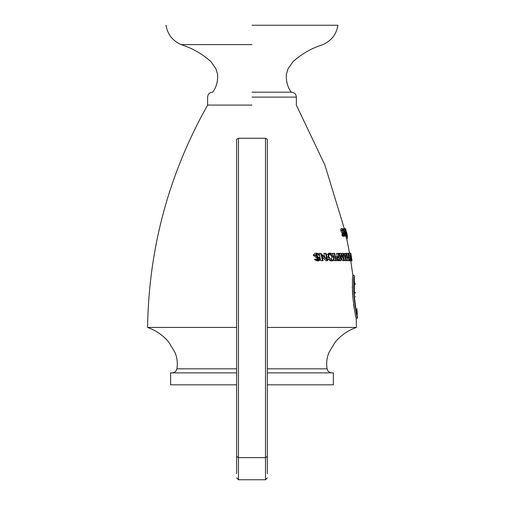 <?xml version="1.0" encoding="UTF-8"?>
<svg xmlns="http://www.w3.org/2000/svg" width="505" height="505" viewBox="0 0 505 505"><rect width="100%" height="100%" fill="white"/><g stroke="black" fill="none" stroke-linecap="round" stroke-linejoin="round"><path stroke-width="0.76" d="M236.63 384.842L170.608 384.842L170.608 372.86L236.63 372.86M267.334 372.86L333.357 372.86L333.357 384.842L267.334 384.842M236.63 327.417L147.574 327.417C148.779 248.226 168.79 174.118 207.612 105.09L207.612 97.105C207.902 94.119 209.537 92.484 212.523 92.194M236.63 139.651L236.63 139.247L238.474 138.256L238.474 457.618L236.63 456.438L236.63 139.651M251.982 105.09L207.612 105.09L251.982 105.09M334.72 260.668L334.285 260.668L334.013 259.261M333.117 254.773L332.82 253.358L334.323 253.358L335.774 260.668L334.285 260.668M326.558 255.252L328.888 253.169L330.466 253.169C328.793 253.194 328.054 254.476 328.237 257.02L326.602 257.02M328.237 257.02C329.108 259.557 330.396 260.832 332.107 260.858L330.548 260.858L327.341 258.806M346.581 260.668L346.089 258.945M347.345 253.358L348.854 253.169L348.431 254.703L348.071 254.703M349.062 258.888L348.431 255.139M348.431 254.703L348.639 255.139L348.987 253.92L350.116 257.007L350.041 260.107L349.277 258.888L349.22 259.33L350.154 260.858L348.589 260.668M350.994 254.419L352.023 260.668L350.76 253.169L350.325 253.169L351.6 260.858L350.293 260.795M352.755 296.706C354.377 309.742 355.526 316.906 356.195 318.2C355.52 316.9 354.377 309.735 352.755 296.706C352.313 283.646 352.338 276.481 352.837 275.212C352.338 276.494 352.313 283.659 352.755 296.706M354.232 308.536L353.664 304.894M352.717 296.208L352.673 295.602M352.604 294.585L352.408 290.489M352.364 288.481L352.345 286.461M352.44 281.512L352.509 280.035M317.822 259.804L317.961 259.185L317.19 258.238L313.182 255.151L315.17 253.169L317.083 253.169L315.152 255.151L313.182 255.151M314.47 259.62L315.076 259.172L317.001 259.172L316.414 259.62L314.47 259.62L317.077 260.858L318.945 260.858L320.498 259.153L319.798 258.036L315.941 255.164L317.279 253.92L319.368 255.139L317.525 255.139L316.338 254.166M319.103 253.914L319.116 253.358M322.493 260.668L323.149 260.668L321.818 254.918L327.739 260.668L326.129 253.358L325.542 253.358L326.83 259.103L320.763 253.358L322.493 260.668L320.719 260.668L320.517 259.804M320.22 258.522L319.4 255.12M327.619 260.668L325.965 260.668L322.316 257.026M324.677 256.912L323.863 253.358L325.542 253.358M346.411 253.358L347.68 260.668L347.377 257.67L348.418 257.67L349.081 260.668L347.831 253.358L348.286 256.919L347.244 256.919L346.613 253.358L345.761 253.358L345.811 255.7L344.492 255.7L344.688 253.358M345.811 255.7L344.606 255.7L343.457 253.358L346.058 260.668L344.732 260.668L343.583 257.354M339.777 254.267L339.897 253.358M342.624 260.668L341.336 257.563M341.5 253.876L341.43 253.358L342.788 253.358L343.451 258.629L341.279 253.358L340.894 258.623L339.537 253.358L339.19 253.358L341.064 260.668L339.663 260.668M342.106 230.583L343.949 234.617L342.649 234.617L340.793 230.583L340.944 228.607L342.251 228.607L342.106 230.583L340.793 230.583M341.86 235.052L341.935 234.604L343.248 234.604L343.173 235.052L341.86 235.052L342.706 236.289L344.012 236.289L344.113 234.585L342.308 230.596L342.434 229.358L343.16 230.577L341.853 230.577M344.745 236.106L346.02 236.106L344.366 228.79L345.553 234.535L343.179 228.79L344.852 236.106L344.202 236.106M346.253 238.354L346.058 236.858L347.32 236.858L347.516 238.354L346.253 238.354M337.233 256.736L336.57 253.358L336.942 253.358M335.85 256.856L338.369 256.736L335.516 257.108M337.302 256.856L336.772 258.712L337.971 260.561L338.956 260.668L336.134 260.321M357.363 316.364L357.426 318.2L356.195 318.2L356.391 327.417L267.334 327.417M267.334 139.247L267.334 456.438L265.491 457.618L238.474 457.618L238.474 479.75L236.63 477.907L238.474 479.75L265.491 479.75L265.491 138.256L267.334 139.247M354.018 296.706C355.627 309.748 356.764 316.913 357.426 318.2C356.764 316.913 355.627 309.748 354.018 296.706C353.563 283.665 353.588 276.5 354.074 275.212C353.588 276.494 353.563 283.665 354.018 296.706M251.982 92.194L291.442 92.194L251.982 92.194M251.982 44.598L181.049 44.598L251.982 44.598M251.982 25.25L337.965 25.25L251.982 25.25M265.491 138.256L238.474 138.256M267.334 407.971L267.334 473.608M236.63 407.971L236.63 473.608M354.384 296.706C355.81 308.631 356.801 315.183 357.363 316.364C356.801 315.183 355.81 308.631 354.384 296.706L354.302 277.056L354.074 275.212L352.837 275.212L350.811 260.858M355.337 296.706C357.496 314.527 357.496 314.527 355.337 296.706C354.718 278.886 354.718 278.886 355.337 296.706M355.564 296.706C354.939 281.266 354.939 281.266 355.564 296.706C357.351 312.153 357.351 312.153 355.564 296.706C357.351 312.153 357.351 312.153 355.564 296.706M355.286 292.168L355.337 293.235M357.104 313.542L356.915 310.253L357.104 313.542L356.764 313.542M357.098 313.517L356.764 313.517M356.915 310.253L355.684 310.253M357.092 312.14L357.085 312.942L357.041 312.14M357.168 311.604L357.294 314.546L357.111 311.604M357.25 314.078L356.972 314.546M357.25 314.097L356.877 314.097M357.256 314.388L356.94 314.388M357.205 312.892L357.243 313.352M357.016 310.682L357.067 311.194M319.368 255.139L319.936 254.773L317.083 253.169M315.152 255.151L317.778 257.512L315.877 257.512M317.778 257.512L319.053 258.238L317.19 258.238M319.053 258.238L319.804 259.185L317.961 259.185M319.804 259.185L318.851 260.107L317.001 259.172M316.414 259.62L318.945 260.858M320.915 253.358L318.958 253.358M352.023 260.668L350.786 253.358L350.956 255.435L350.571 255.435M350.956 255.435L351.076 257.304M351.354 257.304L351.436 258.857M351.562 258.857L351.998 260.668M351.486 257.575L351.865 259.923L351.474 257.575M350.899 254.11L351.36 256.83L350.868 254.11M351.6 260.858L350.325 253.169L349.075 253.169M350.445 255.151L349.832 255.151M351.032 257.512L349.776 257.512M351.24 258.238L349.99 258.238M351.196 259.172L349.94 259.172M351.202 259.62L349.946 259.62M349.22 259.33L348.86 259.33M350.154 260.858C350.577 260.7 350.603 259.437 350.23 257.058L348.854 253.169M348.639 255.139L348.147 255.139M350.116 257.007L348.854 257.007M349.277 258.888L348.785 258.888M348.286 256.919L347.004 256.919M347.661 253.358L346.373 253.358M347.68 260.668L346.38 260.668M348.911 260.668L347.629 260.668M348.418 257.67L347.131 257.67M346.058 260.668L346.001 253.358M345.761 253.358L344.448 253.358M343.457 253.358L342.788 253.358M345.818 256.452L345.837 259.248L344.871 256.452L345.818 256.452L344.498 256.452M341.21 253.358L339.821 253.358M339.19 253.358L337.776 253.358M341.115 260.668L341.494 254.671L343.937 260.668L342.586 260.668M343.937 260.668L343.072 253.358M343.16 230.577L342.251 228.607M343.166 232.944L341.86 232.944M343.608 233.67L342.302 233.67M343.949 234.617L343.867 235.545L343.248 234.604M343.173 235.052L344.012 236.289M344.246 228.79L342.964 228.79M343.179 228.79L342.548 228.79M344.852 236.106L343.703 230.349L345.994 236.106L346.815 236.106L345.18 228.79L344.593 228.79L344.543 229.541M291.442 92.194C294.428 92.484 296.063 94.119 296.353 97.105L296.353 105.09L324.949 165.192L344.366 228.79M344.77 229.541L345.275 229.541L345.912 232.357L345.414 232.357L345.357 233.108M345.578 233.108L346.083 233.108L346.575 235.355L346.077 235.355L346.241 236.106M347.516 238.354L347.32 236.858M345.502 229.541L346.96 236.106L347.301 236.106L345.673 228.79L345.357 229.541M332.107 260.858C333.666 260.801 334.316 259.507 334.058 256.982C333.306 254.476 332.113 253.207 330.466 253.169M333.603 256.988C333.786 259.033 333.231 260.075 331.937 260.107L328.78 257.02C328.641 254.943 329.266 253.908 330.649 253.92L333.603 256.988L332.082 256.988L329.891 254.072M331.11 259.942L332.082 256.988M335.774 260.668L336.197 260.668L334.758 253.358L334.323 253.358M337.523 260.668L339.758 260.668L338.375 253.358L338.003 253.358L338.666 256.736L336.93 256.736M338.003 253.358L336.57 253.358M336.772 258.712L335.307 258.712M337.971 260.561L336.519 260.561M338.805 257.487L339.259 259.923L338.502 259.923L337.176 258.705L338.072 257.468L338.805 257.487L337.378 257.487L337.832 259.923M339.259 259.923L338.502 259.923M347.371 236.106L346.083 236.289M345.742 228.79L344.372 228.607M346.6 232.287L347.465 236.106L346.468 232.287M346.979 234.143L346.758 232.9L347.307 235.355L346.872 234.143M172.047 372.86C174.629 372.677 176.245 371.333 176.883 368.82L236.63 368.82M251.982 97.105L296.353 97.105L251.982 97.105M267.334 368.82L327.082 368.82C326.167 363.253 326.779 357.849 328.913 352.604L335.181 342.144C340.907 335.301 347.977 330.39 356.391 327.417M176.883 368.82C177.798 363.253 177.186 357.849 175.052 352.604L168.784 342.144C163.058 335.301 155.988 330.39 147.574 327.417M346.215 236.106L346.373 236.858M346.689 238.354L349.529 253.169M212.674 92.194C216.342 87.346 217.983 81.387 217.605 74.33L215.938 68.8L210.957 61.686C202.265 53.858 192.298 48.158 181.049 44.598C172.596 40.817 167.584 34.372 166 25.25M291.29 92.194C287.623 87.346 285.981 81.387 286.36 74.33L288.027 68.8L293.007 61.686C301.7 53.858 311.667 48.158 322.916 44.598C331.368 40.817 336.387 34.372 337.965 25.25M327.082 368.82C327.726 371.333 329.336 372.677 331.918 372.86M265.491 479.75L267.334 477.907L265.491 479.75M357.029 308.681L356.953 310.524M355.166 284.732L354.971 282.888L353.734 282.888"/></g></svg>
